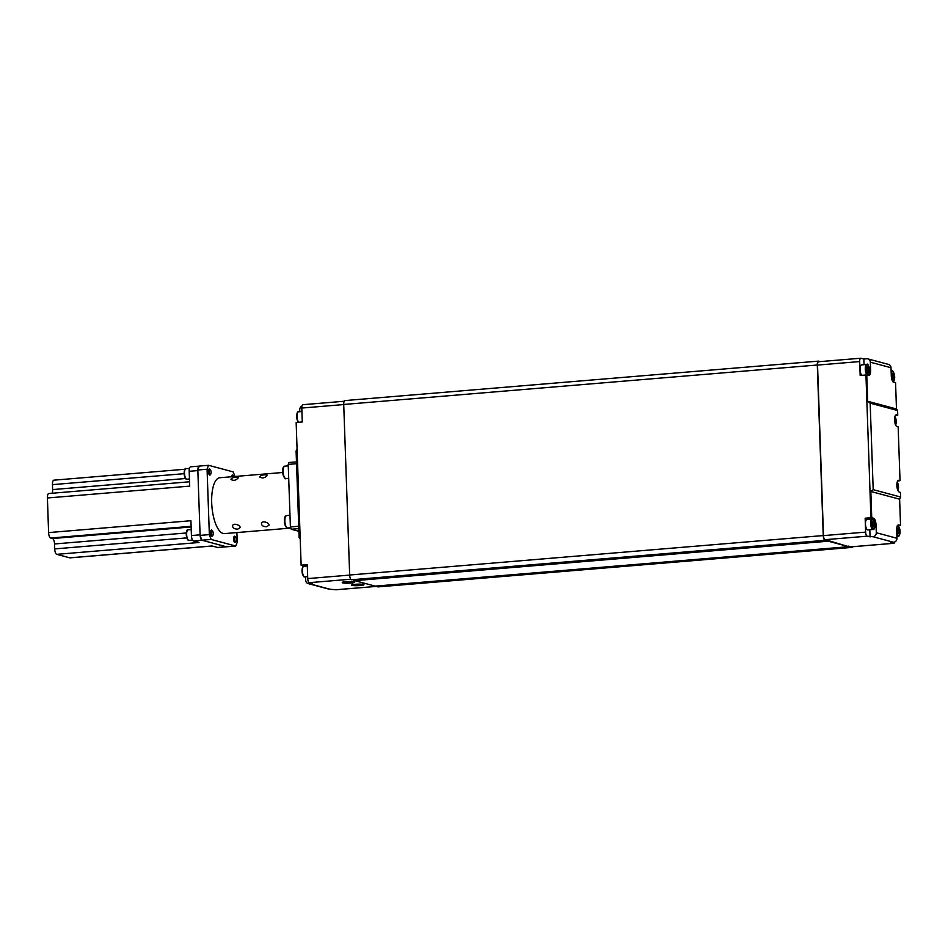 <?xml version="1.0" encoding="UTF-8"?>
<svg xmlns="http://www.w3.org/2000/svg" width="948" height="948" viewBox="0 0 948 948"><rect width="100%" height="100%" fill="white"/><g stroke="black" fill="none" stroke-linecap="round" stroke-linejoin="round"><path stroke-width="1.42" d="M864.055 364.684L863.853 359.019L866.745 358.771A3.733 3.448 105 0 1 870.335 362.195L891.013 367.729L891.286 375.764A5.913 2.169 85.2 0 0 893.703 382.222L895.564 382.719L896.476 408.979L897.578 410.508L897.744 415.141L895.279 415.674M900.6 497.013L899.628 499.193L870.821 491.479L873.191 489.666L900.6 497.013L900.434 492.379L899.273 492.059A5.913 2.169 -94.8 0 1 896.879 485.992A5.913 2.169 -94.8 0 1 898.586 480.292A5.913 2.169 -94.8 0 1 898.87 480.328L900.031 480.636L897.566 481.169M899.628 499.193L900.541 525.453L897.934 525.761M900.031 480.636L898.147 426.884L896.986 426.564A5.913 2.169 -94.8 0 1 894.592 420.497A5.913 2.169 -94.8 0 1 896.298 414.797A5.913 2.169 -94.8 0 1 896.583 414.833L897.744 415.141M897.578 410.508L870.169 403.161L867.669 401.265L866.756 375.005L865.951 374.993L870.928 517.726L871.745 517.738L870.821 491.479M873.191 489.666L870.169 403.161M900.541 525.453L898.692 524.955A5.913 2.169 85.2 0 0 898.396 524.931A5.913 2.169 85.2 0 0 896.69 530.24L896.962 538.274L876.296 532.729L876.011 524.694A5.913 2.169 85.2 0 0 873.594 518.236L871.745 517.738M896.476 408.979L867.669 401.265M876.296 532.729A3.733 3.448 105 0 1 872.954 536.722L867.159 536.189A3.733 1.375 -94.8 0 1 865.643 532.112L865.157 518.201L870.928 517.726M894.746 541.972A3.733 1.375 -94.8 0 1 893.822 543.299A3.733 1.375 -94.8 0 1 893.644 543.287L890.741 542.505L893.632 542.268A3.733 3.448 -75 0 0 896.962 538.274M345.191 400.589A4.361 1.6 -94.8 0 0 344.977 400.566A4.361 1.6 -94.8 0 0 343.721 404.476L349.67 575.009A4.361 1.6 -94.8 0 0 351.447 579.773L825.909 540.561L825.009 539.696A3.733 1.375 -94.8 0 1 823.48 535.62L817.532 365.087A3.733 1.375 -94.8 0 1 818.61 361.733A3.733 1.375 -94.8 0 1 818.788 361.745M825.886 539.933L828.327 541.201L354.742 580.662L354.718 579.809M354.742 580.662L375.218 586.137L848.792 546.688L828.303 540.585M848.768 546.072L850.048 547.02L376.451 586.042M851.837 546.771A3.733 1.375 -94.8 0 1 851.671 546.818A3.733 1.375 -94.8 0 1 851.482 546.795L850.024 546.404M891.013 367.729A3.733 3.448 -75 0 0 888.513 364.411L867.835 358.877M866.756 375.005L868.617 375.503A5.913 2.169 85.2 0 0 868.901 375.526A5.913 2.169 85.2 0 0 870.62 370.23L870.335 362.195M870.063 536.971L869.814 529.754M867.977 519.279A5.913 2.169 85.2 0 0 867.242 518.769L865.157 518.201M865.951 374.993L860.168 375.479L859.682 361.567A3.733 1.375 -94.8 0 1 860.772 358.226A3.733 1.375 -94.8 0 1 860.95 358.237L863.853 359.019M891.926 374.839L892.767 373.536L893.774 375.1L893.917 377.968L893.075 379.271L891.926 374.839M893.917 377.968L892.317 378.098M893.774 375.1L891.938 375.254M899.297 532.551L898.42 533.724L897.436 532.053L897.341 529.197L898.218 528.024L899.297 532.551L897.803 532.681M899.19 529.695L897.353 529.849M872.243 522.478L873.132 521.305L874.103 522.976L874.21 525.832L873.321 527.005L872.243 522.478M874.21 525.832L872.705 525.95M874.103 522.976L872.267 523.13M894.616 418.447L895.35 419.715L894.995 423.187M895.457 422.571L894.865 422.618M895.35 419.715L894.568 419.774M896.903 483.942L897.638 485.21L897.282 488.682M897.744 488.066L897.152 488.113M897.638 485.21L896.855 485.269M868.806 371.355L867.93 372.54L866.958 370.858L866.851 368.002L867.728 366.829L868.806 371.355L867.313 371.486M868.712 368.499L866.875 368.654M866.816 364.459A5.297 1.943 85.2 0 0 865.299 369.542A5.297 1.943 85.2 0 0 867.444 374.981A5.297 1.943 85.2 0 0 867.693 375.005C868.51 375.538 869.162 374.176 869.624 370.917C868.629 365.312 867.693 363.155 866.816 364.459L861.614 364.885A5.297 1.943 85.2 0 0 860.085 369.673A5.297 1.943 85.2 0 0 862.016 375.325M872.207 518.923L867.017 519.362A5.297 1.943 85.2 0 0 865.488 524.457A5.297 1.943 85.2 0 0 867.633 529.885A5.297 1.943 85.2 0 0 867.894 529.908L873.084 529.482C873.902 530.015 874.554 528.652 875.016 525.393C874.02 519.788 873.084 517.632 872.207 518.923A5.297 1.943 85.2 0 0 870.691 524.019A5.297 1.943 85.2 0 0 872.835 529.458A5.297 1.943 85.2 0 0 873.084 529.482M819.665 361.65L818.764 361.129A4.361 1.6 -94.8 0 0 818.562 361.117A4.361 1.6 -94.8 0 0 817.295 365.016L823.243 535.561A4.361 1.6 -94.8 0 0 825.021 540.324L825.909 540.561M852.489 546.747A4.361 1.6 -94.8 0 1 851.719 547.434A4.361 1.6 -94.8 0 1 851.505 547.411L850.048 547.02M378.347 586.836A4.361 1.6 -94.8 0 1 378.145 586.883A4.361 1.6 -94.8 0 1 377.932 586.871L376.463 586.48M848.792 546.688L828.327 541.201M354.078 579.868L354.73 580.046M351.044 581.645L346.02 581.811M360.335 584.134L355.322 584.3M296.155 422.547L297.068 448.807L296.096 450.987L299.118 537.492L300.22 539.021L301.132 565.281L296.155 422.547M299.805 411.693L299.734 409.726A3.733 3.448 105 0 1 301.962 406.028M303.052 404.713A3.733 1.375 85.2 0 0 302.874 404.701A3.733 1.375 85.2 0 0 301.784 408.055L302.27 421.955L296.499 422.429M301.488 565.162L307.259 564.688L307.745 578.588A3.733 1.375 85.2 0 0 309.261 582.664L312.176 583.447L309.285 583.684A3.733 3.448 105 0 1 305.694 580.271L305.564 576.763M303.739 566.3A5.913 2.169 85.2 0 0 302.993 565.778L301.132 565.281M308.183 583.589L328.861 589.123A3.733 3.448 -75 0 0 329.963 589.229L335.746 589.763A3.733 1.375 85.2 0 0 335.936 589.774A3.733 1.375 85.2 0 0 336.102 589.739M346.15 581.799A6.233 0.758 -2 0 1 354.694 582.202A6.233 0.758 -2 0 1 348.497 583.174A6.233 0.758 -2 0 1 342.252 582.641A6.233 0.758 -2 0 1 346.15 581.799M355.441 584.288A6.233 0.758 -2 0 1 363.985 584.691A6.233 0.758 -2 0 1 357.787 585.663A6.233 0.758 -2 0 1 351.542 585.129A6.233 0.758 -2 0 1 355.441 584.288M235.732 546.036L226.501 546.806L201.912 540.218L211.155 539.448L235.732 546.036A49.829 18.261 85.2 0 0 237.225 542.102L236.893 532.563M234.867 476.477A49.829 18.261 85.2 0 0 233.149 471.891L208.56 465.302A49.829 18.261 85.2 0 0 207.067 469.236L209.354 534.625L200.111 535.395A49.829 18.261 85.2 0 0 201.912 540.218M200.111 535.395L197.824 470.007L207.067 469.236M208.56 465.302L199.317 466.072A49.829 18.261 85.2 0 0 197.824 470.007M264.883 474.735L267.265 475.244C264.978 478.017 262.501 478.621 259.847 477.045C260.119 475.825 261.802 475.055 264.883 474.735M266.696 526.721C263.615 526.733 261.873 525.808 261.482 523.924C261.067 520.002 269.422 522.443 269.007 525.192L266.696 526.721M236.005 477.14L238.386 477.65C236.099 480.423 233.635 481.027 230.968 479.451C231.253 478.23 232.924 477.46 236.005 477.14M237.818 529.126C234.737 529.138 232.995 528.214 232.604 526.33C232.189 522.407 240.543 524.848 240.128 527.598L237.818 529.126M209.354 534.625A49.829 18.261 85.2 0 0 211.155 539.448M290.811 528.072L224.475 533.606A28.025 10.274 -94.8 0 1 211.914 506.516A28.025 10.274 -94.8 0 1 219.818 477.733L282.705 472.495M298.727 526.235L290.396 526.934L288.216 464.401L296.546 463.714M296.475 461.889L288.927 462.517A46.096 16.898 85.2 0 0 288.216 464.401M298.904 531.295L291.261 529.245L298.81 528.617M290.396 526.934A46.096 16.898 85.2 0 0 291.261 529.245M186.792 537.895L54.7 548.904A4.989 1.825 85.2 0 0 56.726 554.343L69.737 557.827A4.989 1.825 85.2 0 0 69.986 557.851A4.989 1.825 85.2 0 0 70.211 557.791M54.7 548.904L54.534 543.962L186.306 532.977M191.129 526.97L52.495 538.523A4.989 1.825 -94.8 0 1 54.534 543.962M52.495 538.523L50.635 538.026L191.105 526.318M49.083 493.529A4.989 1.825 85.2 0 0 48.846 493.517A4.989 1.825 85.2 0 0 47.4 497.984L48.609 532.586A4.989 1.825 85.2 0 0 50.635 538.026M185.559 478.515L52.626 489.583A4.989 1.825 -94.8 0 1 52.081 493.244M52.626 489.583L52.46 484.641L184.125 473.68M54.143 480.198A4.989 1.825 85.2 0 0 53.906 480.174A4.989 1.825 85.2 0 0 52.46 484.641M226.335 546.759A4.989 1.825 -94.8 0 1 226.288 546.747L217.625 547.47L212.044 545.977L69.737 557.827M226.288 546.747L202.125 540.277L193.463 541L199.033 542.493L56.726 554.343M200.099 534.956A4.989 1.825 -94.8 0 1 200.087 534.838L191.425 535.549L190.915 520.725L48.609 532.586M200.087 534.838L197.848 470.575L189.185 471.298L189.707 486.123L47.4 497.984M191.425 535.549A4.989 1.825 85.2 0 0 193.463 541M201.888 540.17A4.989 1.825 -94.8 0 1 200.123 535.442M190.868 466.854A4.989 1.825 85.2 0 0 190.631 466.831A4.989 1.825 85.2 0 0 189.185 471.298M197.848 469.971A4.989 1.825 -94.8 0 1 199.293 466.108A4.989 1.825 -94.8 0 1 199.305 466.108L190.631 466.831M235.211 536.805A3.117 1.138 85.2 0 0 234.938 536.438A3.117 1.138 85.2 0 0 234.464 536.224A3.117 1.138 85.2 0 0 233.587 539.424A3.117 1.138 85.2 0 0 234.986 542.434A3.117 1.138 85.2 0 0 235.412 542.149A3.117 1.138 85.2 0 0 235.625 541.746M236.23 539.531A2.5 0.912 -94.8 0 1 235.839 541.545A2.5 0.912 -94.8 0 1 234.381 539.365A2.5 0.912 -94.8 0 1 235.459 536.959A2.5 0.912 -94.8 0 1 236.23 539.531M210.077 469.473A3.117 1.138 85.2 0 0 209.804 469.106A3.117 1.138 85.2 0 0 209.33 468.893A3.117 1.138 85.2 0 0 208.453 472.092A3.117 1.138 85.2 0 0 209.852 475.102A3.117 1.138 85.2 0 0 210.278 474.818A3.117 1.138 85.2 0 0 210.492 474.415M211.096 472.199A2.5 0.912 -94.8 0 1 210.717 474.213A2.5 0.912 -94.8 0 1 209.247 472.033A2.5 0.912 -94.8 0 1 210.326 469.627A2.5 0.912 -94.8 0 1 211.096 472.199M233.078 475.635A3.117 1.138 85.2 0 0 232.805 475.28A3.117 1.138 85.2 0 0 232.331 475.067A3.117 1.138 85.2 0 0 231.466 476.761M232.296 476.702A2.5 0.912 -94.8 0 1 233.327 475.801A2.5 0.912 -94.8 0 1 233.765 476.571M212.21 530.643A3.117 1.138 85.2 0 0 211.937 530.276A3.117 1.138 85.2 0 0 211.475 530.062A3.117 1.138 85.2 0 0 210.586 533.262A3.117 1.138 85.2 0 0 211.985 536.272A3.117 1.138 85.2 0 0 212.411 535.987A3.117 1.138 85.2 0 0 212.625 535.584M213.229 533.369A2.5 0.912 -94.8 0 1 212.85 535.383A2.5 0.912 -94.8 0 1 211.38 533.203A2.5 0.912 -94.8 0 1 212.471 530.797A2.5 0.912 -94.8 0 1 213.229 533.369M872.954 536.722L893.632 542.268M825.009 539.696L867.159 536.189M851.482 546.795L893.644 543.287M876.011 524.694L875.016 524.777M873.594 518.236L867.242 518.769M817.532 365.087L859.682 361.567M823.48 535.62L865.643 532.112M870.62 370.23L869.624 370.312M867.989 374.318A4.669 1.706 -94.8 0 1 866.247 366.959A4.669 1.706 -94.8 0 1 869.257 367.765A4.669 1.706 -94.8 0 1 867.989 374.318M873.392 528.794A4.669 1.706 -94.8 0 1 871.639 521.436A4.669 1.706 -94.8 0 1 874.66 522.241A4.669 1.706 -94.8 0 1 873.392 528.794M896.808 527.763A4.669 1.706 -94.8 0 1 899.794 529.197A4.669 1.706 -94.8 0 1 898.479 535.513A4.669 1.706 -94.8 0 1 896.749 532.136M896.855 535.11A5.297 1.943 85.2 0 0 897.922 536.177A5.297 1.943 85.2 0 0 898.183 536.201C899 536.734 899.64 535.371 900.102 532.112C899.119 526.507 898.183 524.351 897.294 525.642M897.187 482.176A4.669 1.706 -94.8 0 1 898.467 486.241A4.669 1.706 -94.8 0 1 897.886 490.471M894.9 416.682A4.669 1.706 -94.8 0 1 896.18 420.746A4.669 1.706 -94.8 0 1 895.599 424.977M891.239 374.282A4.669 1.706 -94.8 0 1 893.194 372.031A4.669 1.706 -94.8 0 1 894.675 377.446A4.669 1.706 -94.8 0 1 893.087 381.037A4.669 1.706 -94.8 0 1 891.95 379.721M892.779 381.724C893.597 382.257 894.248 380.895 894.711 377.636C893.715 372.031 892.779 369.886 891.902 371.178A5.297 1.943 85.2 0 0 891.156 371.711M377.932 586.871L851.505 547.411M351.447 579.773L825.021 540.324M349.67 575.009L823.243 535.561M343.721 404.476L817.295 365.016M353.035 581.752L343.863 582.072M362.326 584.241L353.166 584.561M302.981 567.129A4.669 1.706 85.2 0 0 302.068 571.739A4.669 1.706 85.2 0 0 303.727 576.135M303.917 566.276C302.839 565.138 302.27 567.425 302.222 573.113C303.218 576.242 304.071 577.486 304.794 576.822A5.297 1.943 -94.8 0 1 302.424 571.715A5.297 1.943 -94.8 0 1 303.917 566.276L307.306 565.992M297.577 412.653A4.669 1.706 85.2 0 0 296.641 416.658A4.669 1.706 85.2 0 0 298.336 421.67M298.916 422.227A5.297 1.943 -94.8 0 1 296.985 416.551A5.297 1.943 -94.8 0 1 298.525 411.799L301.914 411.515M349.67 575.092L307.745 578.588M301.784 408.055L343.721 404.559M302.993 565.778L307.282 565.423M329.963 589.229L309.285 583.684M335.936 589.774L376.463 586.397L335.746 589.763M309.261 582.664L350.76 579.216M210.942 546.107L212.056 546.534A5.297 1.943 -94.8 0 1 211.179 546.095M185.097 469.509A4.669 1.706 85.2 0 0 184.196 474.119A4.669 1.706 85.2 0 0 185.855 478.515M186.045 468.656C184.967 467.518 184.398 469.805 184.339 475.493C185.346 478.621 186.199 479.866 186.922 479.202A5.297 1.943 -94.8 0 1 184.552 474.083A5.297 1.943 -94.8 0 1 186.045 468.656L189.47 468.371M187.242 530.667A4.669 1.706 85.2 0 0 186.329 535.288A4.669 1.706 85.2 0 0 187.988 539.685M188.178 529.814C187.1 528.688 186.531 530.963 186.483 536.663C187.479 539.791 188.332 541.035 189.055 540.372A5.297 1.943 -94.8 0 1 186.685 535.253A5.297 1.943 -94.8 0 1 188.178 529.814L191.223 529.565M283.831 467.151A5.487 2.014 85.2 0 0 282.765 472.566A5.487 2.014 85.2 0 0 284.708 477.733M284.945 466.132C284.495 467.044 282.042 464.911 282.966 474.356C284.329 478.029 285.336 479.427 285.976 478.55A6.233 2.287 -94.8 0 1 283.179 472.531A6.233 2.287 -94.8 0 1 284.945 466.132L288.263 465.859M285.549 516.577A5.487 2.014 85.2 0 0 284.483 522.004A5.487 2.014 85.2 0 0 286.438 527.171M286.663 515.57C286.225 516.482 283.76 514.337 284.696 523.782C286.059 527.467 287.066 528.865 287.694 527.977A6.233 2.287 -94.8 0 1 284.91 521.969A6.233 2.287 -94.8 0 1 286.663 515.57L289.993 515.285M867.693 375.005L866.982 375.064M898.183 536.201L896.903 536.307M897.957 490.626L898.55 487.627L897.235 482.011M895.67 425.131L896.263 422.133L894.948 416.516M891.902 371.178L891.132 371.237M851.671 546.818L893.822 543.299M818.61 361.733L860.772 358.226M378.145 586.883L851.719 547.434M344.977 400.566L818.562 361.117M343.14 581.373C344.006 582.036 341.221 582.439 350.227 582.273C353.32 581.894 354.481 581.468 353.723 581.005M352.431 583.861C353.296 584.525 350.511 584.928 359.517 584.762C362.61 584.383 363.783 583.956 363.013 583.494M304.794 576.822L307.673 576.585M299.402 422.358C298.205 422.903 297.281 420.995 296.594 416.634C297.056 412.57 297.696 410.958 298.525 411.799M302.874 404.701L344.207 401.253M69.986 557.851L212.162 546.012M189.553 481.785L48.846 493.517M53.906 480.174L185.014 469.248M226.406 546.783L217.862 547.494M235.839 541.545L235.412 542.149M212.056 546.534L213.632 546.404M210.717 474.213L210.278 474.818M186.922 479.202L189.458 478.989M212.85 535.383L212.411 535.987M189.055 540.372L192.503 540.087M285.976 478.55L288.702 478.325M287.694 527.977L290.681 527.728"/></g></svg>

